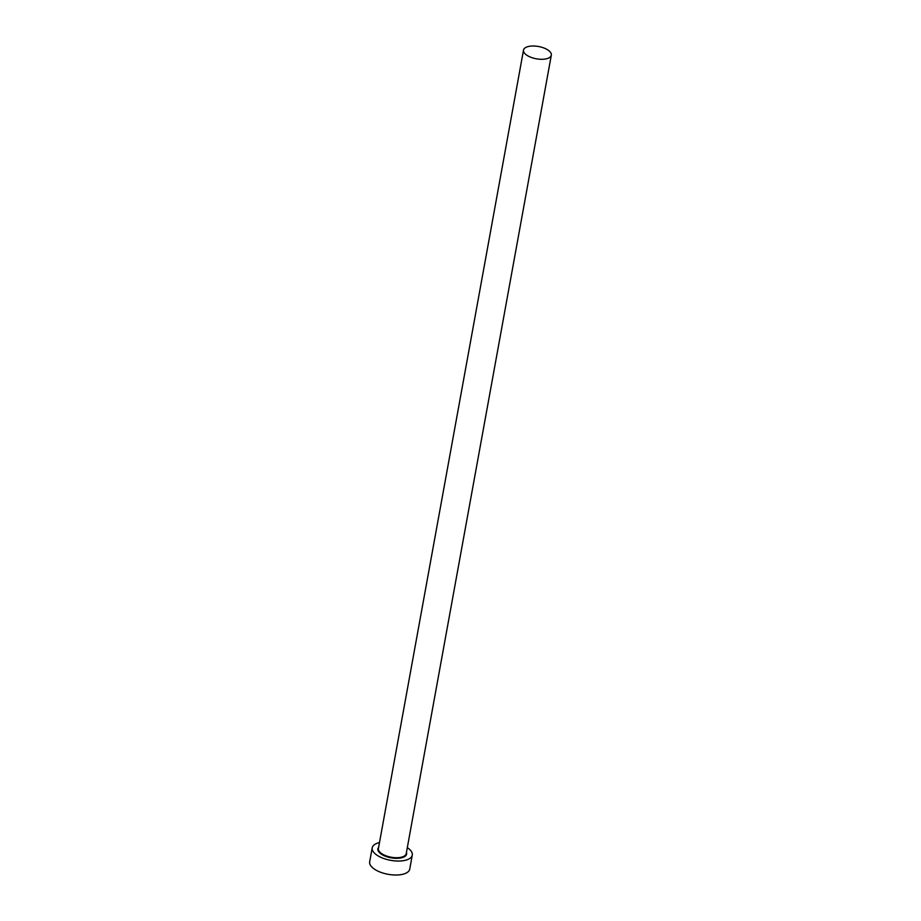 <?xml version="1.0" encoding="UTF-8"?>
<svg xmlns="http://www.w3.org/2000/svg" width="921" height="921" viewBox="0 0 921 921"><rect width="100%" height="100%" fill="white"/><g stroke="black" fill="none" stroke-linecap="round" stroke-linejoin="round"><path stroke-width="1.38" d="M529.195 56.561A14.137 6.24 10.3 0 0 543.24 59.243A14.137 6.24 10.3 0 0 551.322 55.168A14.137 6.24 10.3 0 0 545.635 48.732A14.137 6.24 10.3 0 0 531.59 46.05A14.137 6.24 10.3 0 0 523.508 50.114A14.137 6.24 10.3 0 0 529.195 56.561M379.487 842.588A20.366 8.991 10.3 0 0 372.211 847.838A20.366 8.991 10.3 0 0 380.408 857.117A20.366 8.991 10.3 0 0 400.635 860.974A20.366 8.991 10.3 0 0 412.274 855.114A20.366 8.991 10.3 0 0 407.312 847.642M372.211 847.838L369.678 861.814A20.366 8.991 10.3 0 0 377.863 871.093A20.366 8.991 10.3 0 0 398.091 874.95A20.366 8.991 10.3 0 0 409.741 869.09L412.274 855.114M406.437 852.432A14.586 6.447 -169.7 0 1 399.841 858.13A14.586 6.447 -169.7 0 1 383.758 855.517A14.586 6.447 -169.7 0 1 378.623 847.378M523.508 50.114L378.404 848.552A14.137 6.24 10.3 0 0 384.092 854.987A14.137 6.24 10.3 0 0 398.137 857.67A14.137 6.24 10.3 0 0 406.23 853.606L551.322 55.168"/></g></svg>
